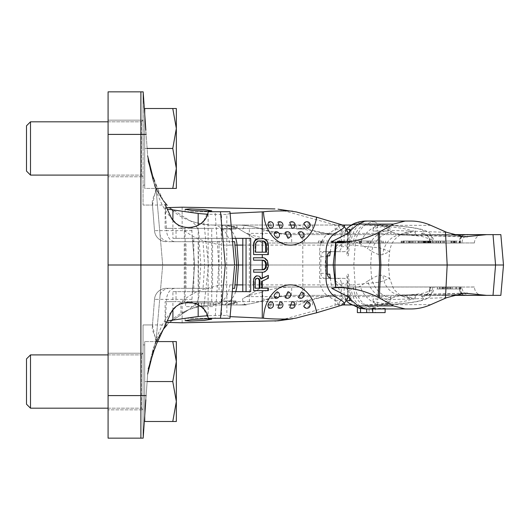<?xml version="1.0" encoding="UTF-8"?>
<svg xmlns="http://www.w3.org/2000/svg" width="530" height="530" viewBox="0 0 530 530"><rect width="100%" height="100%" fill="white"/><g stroke="black" fill="none" stroke-linecap="round" stroke-linejoin="round"><path stroke-width="0.4" stroke-dasharray="2.65 1.99" d="M242.8 265L388.457 265L326.778 265L327.805 255.844L326.003 255.844L327.328 255.844M374.452 308.168A21.975 17.285 75 0 1 373.113 308.069L369.125 308.758L374.452 308.168L381.534 304.671L392.2 297.92A21.975 16.914 63.1 0 1 371.616 278.806C376.22 275.885 380.017 274.765 382.998 275.434L389.63 278.402L380.063 282.073L352.967 284.895C354.259 296.634 358.26 303.306 364.965 304.916L385.37 304.955L366.495 304.955M405.172 221.043L368.986 221.043L374.452 221.831L381.534 225.329L392.2 232.08A21.975 16.914 -63.1 0 0 371.616 251.194C376.22 254.115 380.017 255.235 382.998 254.566L389.63 251.598L380.063 247.927L352.967 245.105C354.259 233.366 358.26 226.694 364.965 225.084L384.886 225.045C416.547 227.284 428.896 229.994 421.946 233.167C420.608 233.75 422.516 234.267 427.677 234.724L454.568 235.254M234.671 241.693L198.412 241.693L198.412 265L162.69 265L236.705 265L198.412 265L198.412 288.307L168.679 288.307C163.094 289.486 160.179 292.169 159.947 296.349L156.277 338.312L161.743 326.036C165.956 317.51 178.411 299.788 199.035 290.745C212.649 286.207 222.911 284.259 229.815 284.895A21.975 17.318 90 0 1 219.771 302.961L221.003 302.961L212.815 304.955L246.39 304.955A8.328 4.048 90 0 1 242.495 298.94L262.403 286.975L462.001 286.975M246.39 304.955L226.939 304.955L237.228 302.107L226.939 304.955L236.665 304.955C246.019 304.949 255.109 303.352 263.933 300.165C255.122 303.345 246.033 304.942 236.665 304.955L212.556 304.955C200.718 305.505 191.184 307.837 183.97 311.951L188.481 309.831L169.209 322.657L188.481 309.831L196.617 303.213A21.975 16.509 68.5 0 0 199.035 290.745L200.81 265L199.035 239.255A21.975 16.509 -68.5 0 0 189.846 220.725L169.209 207.343L189.846 220.725C199.889 224.077 207.462 225.515 212.556 225.045C180.836 223.269 160.689 207.117 152.11 176.589L156.277 191.688L161.743 203.964C165.956 212.49 178.411 230.212 199.035 239.255C212.649 243.793 222.911 245.741 229.815 245.105A21.975 17.318 -90 0 0 212.556 225.045L223.567 225.045L236.022 227.794L232.094 225.045L267.981 225.045L246.39 225.045A8.328 4.048 -90 0 0 242.495 231.06L237.056 227.794L226.939 225.045L246.39 225.045M271.029 304.955L276.978 304.955L271.029 304.955M288.79 304.955L294.322 304.955M166.996 324.936L143.047 324.936L143.047 381.547L143.047 324.936L143.047 381.547L143.047 324.936L152.481 324.936L155.88 340.982L154.859 344.387L163.346 329.289L152.11 353.411C155.86 335.768 167.977 323.817 166.996 324.936C167.983 323.81 155.86 335.768 152.11 353.411C160.689 322.883 180.836 306.731 212.556 304.955L212.815 304.955M223.567 304.955L236.022 302.206L232.094 304.955M298.496 304.955L304.545 302.206L310.593 304.955M364.965 304.916L375.83 304.293L373.06 301.345L383.462 303.743C400.229 302.378 409.511 300.775 411.32 298.94L401.442 296.071L411.412 298.099C410.829 297.178 408.107 296.29 403.25 295.435A21.975 20.233 99.9 0 1 399.461 295.164A21.975 20.233 99.9 0 1 399.454 295.164A21.975 20.233 99.9 0 1 382.998 275.434M411.32 298.94L415.281 299.106L415.281 294.971L401.442 294.971L415.281 294.971L415.281 297.94L411.412 298.099M401.442 296.071L401.442 294.971M415.281 299.106L415.281 297.94M384.886 304.955C416.547 302.716 428.896 300.006 421.946 296.833C420.608 296.25 422.516 295.733 427.677 295.276L454.568 294.746M375.83 304.293L377.201 304.671L388.497 303.842L383.462 303.743M392.2 297.92L401.29 295.309L460.563 293.435M446.717 297.655L388.934 299.669A21.975 16.523 55.9 0 1 367.601 281.178L371.616 278.806L370.669 265L371.616 251.194L367.601 248.822A21.975 16.523 -55.9 0 1 388.934 230.331L446.717 232.345M392.2 232.08L401.29 234.691L403.25 234.565A21.975 20.233 -99.9 0 0 399.461 234.836A21.975 20.233 -99.9 0 0 399.454 234.836A21.975 20.233 -99.9 0 0 382.998 254.566M365.19 221.043L368.986 221.043A21.975 17.735 -90 0 0 351.317 241.11L355.425 241.607L360.201 243.82L367.601 248.822M327.805 255.844L329.733 255.844M330.329 251.783L331.813 241.667M327.328 274.156L326.003 274.156L327.805 274.156L326.778 265L325.003 265L327.275 265M330.329 278.217L331.813 288.333M327.805 274.156L329.733 274.156M347.342 300.503L343.023 298.125L335.298 280.84L334.516 274.156M335.298 280.84L344.414 287.936L347.117 288.89L355.425 288.393L353.808 265L355.425 241.607A21.975 17.285 -75 0 1 374.452 221.831M347.342 229.497L343.023 231.875L335.298 249.16L334.516 255.844M335.298 249.16L344.414 242.064L347.117 241.11L351.317 241.11M348.925 226.906A21.975 16.218 -129 0 0 344.414 242.064M348.925 303.094A21.975 16.218 129 0 1 344.414 287.936M359.612 308.327L357.366 307.612L363.898 308.029L372.126 306.612L372.126 312.614L375.28 312.614L369.125 312.614L385.131 312.614M370.344 308.957L361.327 308.652M357.366 312.614L372.126 312.614M369.854 307.314A21.975 17.285 75 0 1 355.425 288.393L360.201 286.18L367.601 281.178M372.126 306.612L375.28 307.4L373.113 308.069M375.28 307.4L375.28 312.614M385.131 308.957L385.131 308.195L375.147 308.957M410.889 308.957L379.208 308.957M385.131 308.195L371.417 308.798M369.125 308.758L369.125 312.614M363.043 308.798A21.975 18.159 90 0 0 365.203 308.957L367.701 308.957M460.563 236.565L403.25 234.565C408.107 233.71 410.829 232.822 411.412 231.901L401.442 233.929L411.32 231.06C409.511 229.225 400.229 227.622 383.462 226.257L373.06 228.655L373.06 231.034L388.497 231.034L373.06 231.034M364.965 225.084L375.83 225.707L373.06 228.655M411.32 231.06L415.281 230.894L415.281 235.028L401.442 235.028L415.281 235.028L415.281 232.06L411.412 231.901M401.442 233.929L401.442 235.028M415.281 230.894L415.281 232.06M375.83 225.707L377.201 225.329L388.497 226.158L383.462 226.257M388.497 226.158L388.497 231.034M377.201 225.329L377.201 231.034M288.79 225.045L298.496 225.045L304.545 227.794L310.593 225.045L342.625 225.045L294.322 225.045M384.886 225.045L366.495 225.045M271.029 225.045L276.978 225.045L271.029 225.045M298.496 225.045L310.593 225.045M223.567 225.045L232.094 225.045M212.556 225.045L236.665 225.045L226.939 225.045L237.228 227.893L262.403 243.025L474.363 242.959L291.719 242.959C281.377 242.939 271.34 241.177 261.615 237.659L247.596 234.127M237.056 227.794A8.328 0.523 90 0 0 236.665 225.045C246.033 225.051 255.122 226.654 263.933 229.834L263.933 229.834C255.122 226.654 246.033 225.058 236.665 225.045C246.019 225.051 255.109 226.648 263.933 229.834C272.751 233.021 281.841 234.624 291.195 234.631L452.574 234.631L291.195 234.631L286.631 234.498L263.933 229.834A8.328 0.49 109.9 0 1 261.615 237.659M503.5 265L108.08 265L108.08 134.401L146.147 134.401L147.651 155.966L143.166 91.849L146.147 134.401M152.11 176.589L150.301 169.872L147.651 155.966L143.166 91.849L147.651 155.966L150.301 169.872L147.651 155.966L150.301 169.872L152.11 176.589C155.86 194.232 167.977 206.183 166.996 205.064C167.983 206.19 155.86 194.232 152.11 176.589L150.301 169.872L152.11 176.589L163.353 200.718L159.053 194.298L154.873 185.652L156.025 189.786M145.849 399.805L143.166 438.151L147.128 381.547L143.166 438.151L108.08 438.151L108.08 395.599L146.147 395.599L147.651 374.034L147.128 381.547L147.651 374.034L150.301 360.128L147.651 374.034L148.214 369.032M108.08 265L108.08 395.599M140.894 91.849L108.08 91.849L108.08 134.401M108.08 381.547L108.08 353.238L108.08 381.547M108.08 148.453L108.08 176.762L108.08 148.453M172.773 421.502L176.344 401.521L176.344 421.502L144.71 421.502L176.344 421.502L172.773 421.502L176.344 401.521L176.344 361.566L176.344 401.521L172.773 381.547L176.344 361.566L172.773 341.585L144.71 341.585L172.773 341.585L176.344 361.566L176.344 341.585L172.773 341.585L176.344 341.585L176.344 361.566L172.773 381.547L144.71 381.547L144.71 418.177L144.71 341.585L144.71 381.547L172.773 381.547L176.344 401.521L172.773 421.502L144.71 421.502L144.71 341.585L144.71 421.502L144.71 344.917L144.71 381.547L147.128 381.547L143.047 438.151L143.047 353.238L143.047 438.151L143.047 381.547L143.047 438.151L146.147 395.599M147.128 381.547L147.651 374.034L150.301 360.128L152.11 353.411L150.301 360.128L147.651 374.034M234.618 265L218.824 265L215.081 211.722L208.237 211.722L203.679 220.904L208.502 265L203.679 309.096L208.237 318.278L215.081 318.278L218.824 265L194.656 265L204.653 265L203.036 241.693L168.679 241.693C163.094 240.514 160.179 237.831 159.947 233.65L156.277 191.688L162.69 265L156.277 338.312A21.975 21.975 -170.2 0 1 154.859 344.387L152.11 353.411M196.617 303.213L180.949 302.961L180.949 313.627L188.481 309.831M153.779 351.271L154.747 348.747M155.588 346.328L156.628 343.692M157.509 341.81C153.826 334.456 152.09 329.667 152.289 327.441L154.495 299.357A11.985 11.985 0 0 1 166.447 288.307L168.679 288.307M194.152 241.693L192.516 240.527L192.231 237.261L194.656 265L191.674 302.524C183.102 300.994 176.059 304.763 170.554 313.833L165.055 325.625L166.559 299.357L154.495 299.357L152.289 327.441M237.056 302.206A8.328 0.523 -90 0 1 236.665 304.955C246.033 304.949 255.122 303.345 263.933 300.165C272.751 296.979 281.841 295.376 291.195 295.369L452.574 295.369L291.195 295.369L286.631 295.502L263.933 300.165A8.328 0.49 -109.9 0 0 261.615 292.341L247.596 295.873M143.166 91.849L143.047 205.064L143.047 91.849L143.047 148.453L143.047 91.849L145.849 130.195M154.859 185.613A21.975 21.975 170.2 0 1 156.277 191.688A21.975 21.975 170.2 0 0 154.859 185.613L163.346 200.711M155.88 189.018L152.481 205.064L152.289 202.559C152.09 200.333 153.826 195.544 157.509 188.19M156.628 186.308L155.588 183.672M154.74 181.233L153.779 178.729M148.214 160.968L147.651 155.966M152.289 202.559L154.495 230.643A11.985 11.985 0 0 0 166.447 241.693A11.985 11.985 0 0 1 154.495 230.643L159.682 230.643M166.996 205.064L143.047 205.064L152.481 205.064L154.495 230.643A11.985 11.985 0 0 0 166.447 241.693M180.949 302.961L221.003 302.961M196.815 302.961L219.771 302.961M213.352 302.961L185.599 302.961L213.352 302.961L213.352 306.625L185.599 306.625L213.352 306.625M198.591 302.961L198.591 306.625M210.198 302.961L210.198 306.625M204.05 302.961L204.05 306.625M198.001 302.961L198.001 306.625M185.599 302.961L185.599 306.625M201.592 302.961L201.592 306.625M195.438 302.961L195.438 306.625M155.88 340.982L156.277 338.312M201.877 307.287L198.849 305.088M195.828 303.624L192.569 302.683M215.081 211.722L216.399 211.722M229.954 211.722L234.518 263.913M229.954 318.278L234.518 266.087M215.081 318.278L216.399 318.278M192.231 237.261L191.674 227.476C183.102 229.006 176.059 225.237 170.554 216.167L165.055 204.375L166.559 230.643L154.495 230.643M201.877 222.713L198.849 224.912M195.828 226.376L192.569 227.317M192.231 292.739L194.656 265L192.516 240.527M226.608 265L204.653 265L203.036 288.307L194.152 288.307L192.516 289.473M198.412 241.693L168.679 241.693M203.036 241.693L232.577 241.693M212.563 241.693L184.261 241.693L212.563 241.693L212.563 288.307L184.261 288.307L212.563 288.307M159.947 296.349L162.69 265L159.947 233.65M194.152 288.307L166.447 288.307A11.985 11.985 0 0 0 154.495 299.357L159.682 299.357M203.036 288.307L198.412 288.307M184.261 288.307L184.261 241.693M143.047 148.453L143.047 111.823L143.047 148.453M432.407 286.975L432.407 290.175C430.188 299.039 429.214 296.422 426.683 298.821L423.808 299.993C418.912 301.517 411.207 302.769 400.693 303.743L385.37 304.955C388.775 304.465 390.597 301.689 390.835 296.634L421.549 293.706L432.407 290.175L430.121 288.525C429.227 287.949 430.506 287.432 433.951 286.975L262.403 286.975L242.495 298.94M421.946 296.833A8.328 8.155 -69.1 0 0 430.121 288.525L429.823 288.181C428.167 296.966 424.59 294.733 424.53 295.747L428.373 295.27A8.328 6.261 85.2 0 0 433.951 286.975L459.444 287.002A8.328 6.4 95 0 0 464.929 295.283M474.363 286.975L462.001 287.041A8.328 7.678 90 0 0 469.679 295.369L486.639 295.369M493.019 295.369L500.843 295.369M286.624 295.502L291.195 295.369A8.328 0.523 -90 0 0 291.719 287.041C281.377 287.061 271.34 288.823 261.615 292.341M436.819 286.975L456.568 286.975L436.819 286.975L436.819 288.976L456.568 288.976L436.819 288.976M442.563 286.975L461.027 286.975L442.563 286.975L442.563 288.976L439.728 288.976L461.027 288.976L442.563 288.976M445.478 286.975L440.046 286.975L447.711 286.975L445.478 286.975L445.478 288.976L440.046 288.976L445.478 288.976M444.557 286.975L444.557 288.976M437.608 286.975L437.608 288.976M448.499 286.975L448.499 288.976M449.811 286.975L449.811 288.976M452.236 286.975L452.236 288.976M450.917 286.975L450.917 288.976M456.568 286.975L456.568 288.976M455.78 286.975L455.78 288.976M450.129 286.975L450.129 288.976M446.975 286.975L446.975 288.976M440.046 286.975L440.046 288.976M447.711 286.975L447.711 288.976M439.728 286.975L439.728 288.976M444.657 286.975L444.657 288.976M443.464 286.975L443.464 288.976M461.027 286.975L461.027 288.976M460.577 286.975L460.577 288.976M443.014 286.975L443.014 288.976M441.821 286.975L441.821 288.976M466.665 234.631L486.639 234.631M493.019 234.631L500.843 234.631M464.929 234.717A8.328 6.4 -95 0 0 459.444 242.998L262.403 243.025L242.495 231.06M421.946 233.167A8.328 8.155 69.1 0 1 430.121 241.475L429.823 243.025L411.075 243.025L443.908 243.025L429.843 243.025L429.843 241.024L411.075 241.024L429.843 241.024M432.407 243.025L432.407 239.825C430.055 230.63 428.77 233.26 426.186 230.934L423.755 229.994C418.919 228.49 411.353 227.257 401.071 226.297L385.37 225.045C388.775 225.535 390.597 228.311 390.835 233.366L421.549 236.294L432.407 239.825L430.121 241.475C429.227 242.051 430.506 242.568 433.951 243.025A8.328 6.261 -85.2 0 0 428.373 234.73L424.53 234.253C424.596 235.267 428.167 233.034 429.823 241.819M402.727 243.025L421.774 243.025L401.144 243.025L402.727 243.025L402.727 241.024L421.774 241.024L402.727 241.024M383.071 243.025L368.853 243.025L385.661 243.025L383.071 243.025L383.071 241.024L368.853 241.024L383.071 241.024M357.869 243.025L373.14 243.025L357.869 243.025L357.869 241.024L373.14 241.024L357.869 241.024M340.704 243.025L354.378 243.025L339.372 243.025L340.704 243.025L340.704 241.024L339.372 241.024L340.704 241.024M333.708 243.025L318.404 243.025L335.927 243.025L333.708 243.025L333.708 241.024L318.404 241.024L333.708 241.024M440.841 243.025L460.497 243.025L440.39 243.025L440.841 243.025L440.841 241.024L460.497 241.024L440.841 241.024M433.785 243.025L455.634 243.025L433.785 243.025L433.785 241.024L455.634 241.024L433.785 241.024M430.221 243.025L425.06 243.025L430.221 243.025L430.221 241.024L433.918 241.024L425.318 241.024L430.221 241.024M409.127 243.025L418.561 243.025L409.127 243.025L409.127 241.024L403.549 241.024L418.561 241.024L409.127 241.024M359.843 243.025L366.965 243.025L359.843 243.025L359.843 241.024L366.965 241.024L359.843 241.024M347.952 243.025L339.564 243.025L349.409 243.025L347.952 243.025L347.952 241.024L339.564 241.024L347.952 241.024M341.645 243.025L351.589 243.025L341.645 243.025L341.645 241.024L351.589 241.024L341.645 241.024M453.402 243.025L444.186 243.025L453.402 243.025L453.402 241.024L444.186 241.024L453.402 241.024M435.879 243.025L435.879 241.024M432.566 243.025L432.566 241.024M442.742 243.025L442.742 241.024M443.908 243.025L443.908 241.024M428.551 243.025L428.551 241.024M423.874 243.025L423.874 241.024M423.231 243.025L423.231 241.024M423.43 243.025L423.43 241.024M424.152 243.025L424.152 241.024M424.941 243.025L424.941 241.024M426.246 243.025L426.246 241.024M427.418 243.025L427.418 241.024M429.313 243.025L429.313 241.024L429.307 243.025M430.744 243.025L430.744 241.024L430.744 243.025M436.508 243.025L436.508 241.024M437.873 243.025L437.873 241.024M425.06 241.024L425.06 243.025M401.157 241.024L401.144 243.025L401.157 241.024M403.29 241.024L403.29 243.025M340.565 241.024L354.378 241.024L340.565 241.024L340.565 243.025M433.918 243.025L433.918 241.024M428.267 243.025L428.267 241.024M427.087 243.025L427.087 241.024M426.107 243.025L426.107 241.024M425.325 243.025L425.325 241.024L425.318 243.025M429.015 243.025L429.015 241.024M420.396 243.025L420.396 241.024M411.075 243.025L411.075 241.024M422.132 243.025L422.132 241.024M423.795 243.025L423.795 241.024M425.928 243.025L425.928 241.024M427.452 243.025L427.452 241.024M428.916 243.025L428.916 241.024M430.698 243.025L430.698 241.024M431.022 243.025L431.022 241.024M430.009 243.025L430.009 241.024M428.737 243.025L428.737 241.024M419.416 243.025L419.416 241.024M418.024 243.025L418.024 241.024M427.346 243.025L427.346 241.024M428.319 243.025L428.319 241.024M428.757 243.025L428.757 241.024M428.664 243.025L428.664 241.024M428.035 243.025L428.035 241.024M427.107 243.025L427.107 241.024M425.882 243.025L425.882 241.024M424.583 243.025L424.583 241.024M423.218 243.025L423.218 241.024M421.787 243.025L421.787 241.024L421.774 243.025M412.466 243.025L412.466 241.024M409.107 243.025L409.107 241.024M401.667 243.025L401.667 241.024M401.707 243.025L401.707 241.024M402.787 243.025L402.787 241.024M406.828 243.025L406.828 241.024M408.444 243.025L408.444 241.024L408.425 243.025M410.054 243.025L410.054 241.024M412.194 243.025L412.194 241.024M413.798 243.025L413.798 241.024M415.394 243.025L415.394 241.024M404.344 243.025L404.344 241.024M418.561 243.025L418.561 241.024M413.778 243.025L413.778 241.024M412.446 243.025L412.446 241.024M411.108 243.025L411.108 241.024M409.769 243.025L409.769 241.024M404.383 243.025L404.383 241.024M403.568 243.025L403.568 241.024L403.549 243.025M368.853 243.025L368.853 241.024M385.661 243.025L385.661 241.024M381.805 243.025L381.805 241.024M379.864 243.025L379.864 241.024M383.21 243.025L383.21 241.024M370.795 243.025L370.795 241.024M360.632 243.025L360.632 241.024M359.327 243.025L359.327 241.024M361.4 243.025L361.4 241.024M360.996 243.025L360.996 241.024M367.906 243.025L367.906 241.024M371.066 243.025L371.066 241.024M373.14 243.025L373.14 241.024M360.751 243.025L360.751 241.024M366.965 243.025L366.965 241.024M339.882 243.025L339.882 241.024L339.896 243.025M340.088 243.025L340.088 241.024M339.425 243.025L339.425 241.024M339.372 243.025L339.372 241.024M342.062 243.025L342.062 241.024M343.818 243.025L343.818 241.024M345.726 243.025L345.726 241.024M354.378 243.025L354.378 241.024M349.489 243.025L349.489 241.024M340.836 243.025L340.836 241.024M339.14 243.025L339.14 241.024M338.007 243.025L338.007 241.024M337.345 243.025L337.345 241.024M337.299 243.025L337.299 241.024M337.709 243.025L337.709 241.024M338.385 243.025L338.385 241.024M341.101 243.025L341.101 241.024M349.409 243.025L349.409 241.024M342.559 243.025L342.559 241.024M341.373 243.025L341.373 241.024M340.445 243.025L340.445 241.024M339.77 243.025L339.77 241.024M339.564 243.025L339.564 241.024M339.611 243.025L339.611 241.024M340.127 243.025L340.127 241.024M341.956 243.025L341.956 241.024M341.691 243.025L341.691 241.024M342.201 243.025L342.201 241.024M343.182 243.025L343.182 241.024M350.032 243.025L350.032 241.024M351.589 243.025L351.589 241.024M344.738 243.025L344.738 241.024M343.553 243.025L343.553 241.024M342.625 243.025L342.625 241.024M332.436 243.025L332.436 241.024M335.927 243.025L335.927 241.024M333.218 243.025L333.218 241.024M330.992 243.025L330.992 241.024M332.091 243.025L332.091 241.024M321.723 243.025L321.723 241.024M320.623 243.025L320.623 241.024M318.404 243.025L318.404 241.024M321.114 243.025L321.114 241.024M323.34 243.025L323.34 241.024M322.068 243.025L322.068 241.024M453.925 243.025L453.925 241.024M440.39 243.025L440.39 241.024M451.686 243.025L451.686 241.024M450.937 243.025L450.937 241.024M453.448 243.025L453.448 241.024M454.19 243.025L454.19 241.024M460.047 243.025L460.047 241.024M460.497 243.025L460.497 241.024M454.641 243.025L454.641 241.024M456.436 243.025L456.436 241.024M444.186 243.025L444.186 241.024M452.13 243.025L452.13 241.024M438.787 243.025L438.787 241.024M435.806 243.025L435.806 241.024M437.906 243.025L437.906 241.024M454.846 243.025L454.846 241.024M455.634 243.025L455.634 241.024M438.694 243.025L438.694 241.024M440.801 243.025L440.801 241.024M143.047 381.547L143.047 418.177L143.047 381.547M304.545 227.794L304.545 229.04L296.548 229.04L304.545 229.04M312.534 225.045L312.534 229.04M296.548 225.045L296.548 229.04M236.022 229.04L222.216 229.04L236.022 229.04L236.022 227.794M222.216 225.045L222.216 229.04M231.292 225.045L231.292 229.04M373.06 301.345L373.06 298.966L388.497 298.966L373.06 298.966M377.201 304.671L377.201 298.966M388.497 303.842L388.497 298.966M312.534 304.955L312.534 300.96L296.548 300.96L312.534 300.96M304.545 302.206L304.545 300.96M296.548 304.955L296.548 300.96M236.022 300.96L222.216 300.96L236.022 300.96L236.022 302.206M222.216 304.955L222.216 300.96M231.292 304.955L231.292 300.96M166.566 322.386L165.108 321.816L167.255 320.908M230.099 316.635L226.86 315.549L221.56 315.304L207.548 315.748M206.978 318.278L185.096 318.278L206.978 318.278M347.68 298.403L341.26 299.298L341.26 283.311A4.995 3.829 -90 0 0 337.431 278.316L324.678 278.316A4.995 3.829 -90 0 1 320.855 273.328L320.855 256.672A4.995 3.829 90 0 1 324.678 251.684L337.431 251.684A4.995 3.829 90 0 0 341.26 246.689L341.26 230.702L338.292 225.813L335.139 224.859L335.139 235.539L304.008 228.37L165.115 228.37L172.906 228.37L172.906 238.361L193.808 238.361L193.808 291.639L172.906 291.639L172.906 301.63L304.008 301.63L335.139 294.461L335.139 305.141L278.217 320.802M335.139 305.141L338.292 304.187L341.26 299.298M344.228 303.438L338.352 305.207L344.573 304.372M344.228 226.562L338.352 224.793A6.658 5.101 -90 0 1 335.55 229.258L328.461 233.571A19.981 15.304 90 0 0 319.623 251.684L319.623 278.316A19.981 15.304 -90 0 0 328.461 296.429L334.88 296.429M347.68 233.485L347.68 246.689A4.995 3.829 -90 0 1 343.857 251.684L324.678 251.684M347.68 296.515L347.68 283.311A4.995 3.829 90 0 0 343.857 278.316L324.678 278.316M338.352 305.207A6.658 5.101 90 0 0 335.55 300.742L328.461 296.429M262.27 281.172L267.604 278.197L267.604 275.395M253.373 272.195L262.595 272.195L264.159 271.791L266.663 269.392L267.604 265.788L267.292 262.184L266.663 260.588L264.159 258.183L262.595 257.785L253.373 257.785M253.373 254.579L267.604 254.579L267.604 244.973L266.663 241.375L264.159 238.97L258.004 238.573M253.373 290.606L267.604 290.606L267.604 288.207L262.27 288.207M253.373 260.184L263.364 260.184M263.364 269.79L253.373 269.79M262.27 240.971L263.364 240.971M266.497 252.181L262.27 252.181M262.27 280.794L261.038 281.404L261.8 281.404M267.604 278.197L268.372 278.197M261.038 288.207L261.8 288.207L261.038 288.207L261.038 281.404M261.045 278.681L260.422 278.999L259.806 277.395L258.6 276.196L256.527 275.799M232.286 291.639L226.608 291.639L226.86 214.451L207.548 214.252M232.286 238.361L226.86 238.361M230.099 213.365L226.86 214.451M254.791 288.207L255.221 288.207L254.791 288.207L254.791 280.602L255.221 280.602M256.527 278.197L257.103 278.197L255.652 278.601L255.076 279.396L254.791 280.602M255.076 252.181L255.533 252.181L255.076 252.181L255.076 244.973L255.533 244.973M258.004 240.971L258.666 240.971L256.818 241.375L255.944 242.17L255.076 244.973M267.604 288.207L268.372 288.207M267.604 290.606L268.372 290.606M257.706 275.799L258.355 275.799M258.6 276.196L259.296 276.196M259.806 277.395L260.548 277.395M260.422 278.999L261.171 278.999M259.203 288.207L259.919 288.207M257.408 278.197L258.037 278.197M255.652 278.601L256.162 278.601M255.076 279.396L255.533 279.396M262.595 257.785L263.364 257.785M264.159 258.183L264.927 258.183M265.411 258.985L266.179 258.985M266.663 260.588L267.438 260.588M267.292 262.184L268.061 262.184M267.604 264.185L268.372 264.185M267.604 265.788L268.372 265.788M267.292 267.789L268.061 267.789M266.663 269.392L267.438 269.392M265.411 270.996L266.179 270.996M264.159 271.791L264.927 271.791M262.595 272.195L263.364 272.195M262.595 238.573L263.364 238.573M264.159 238.97L264.927 238.97M265.411 239.772L266.179 239.772M266.663 241.375L267.438 241.375M267.292 242.972L268.061 242.972M267.604 244.973L268.372 244.973M267.604 254.579L268.372 254.579M256.818 241.375L257.414 241.375M255.944 242.17L256.474 242.17M255.361 243.376L255.851 243.376M193.808 238.361L219.029 238.361L219.029 291.639L226.608 291.639M193.808 291.639L219.029 291.639M219.029 238.361L226.608 238.361M250.683 238.361L221.262 238.361L221.262 228.37L304.008 228.37M172.906 238.361L221.262 238.361M250.683 291.639L221.262 291.639L221.262 301.63M337.431 251.684L343.857 251.684M338.352 224.793L344.573 225.628M335.139 224.859L278.217 209.198M285.153 232.518L286.326 232.1L288.724 238.056M277.972 222.13L278.793 221.951C281.933 223.905 282.258 226.045 279.76 228.364M274.745 232.014L275.368 231.935L277.7 237.983M268.551 222.13L269.174 222.096C271.367 224.428 271.704 226.522 270.187 228.37M289.771 222.428L291.036 221.951C294.892 223.7 295.217 225.84 292.003 228.364M298.423 232.557L299.861 231.935L303.027 237.36M303.809 223.792L305.903 222.096C310.447 223.647 310.792 225.74 306.923 228.37M166.566 207.614L165.108 208.184L167.255 209.092M206.978 211.722L185.096 211.722L206.978 211.722M172.906 220.01L172.906 228.37L221.262 228.37M189.853 228.37L211.735 228.37L189.853 228.37M335.139 235.539L299.046 228.37M189.853 301.63L211.735 301.63L189.853 301.63M165.115 321.816L165.115 301.63L304.008 301.63M165.115 301.63L172.906 301.63L172.906 309.99M335.139 294.461L299.046 301.63M172.906 291.639L221.262 291.639M337.431 278.316L343.857 278.316M285.153 297.482L286.326 297.9L288.724 291.944M277.972 307.87L278.793 308.049C281.933 306.095 282.258 303.955 279.76 301.636M274.745 297.986L275.368 298.065L277.7 292.017M268.551 307.87L269.174 307.904C271.367 305.572 271.704 303.478 270.187 301.63M289.771 307.572L291.036 308.049C294.892 306.3 295.217 304.16 292.003 301.636M298.423 297.443L299.861 298.065L303.027 292.639M303.809 306.207L305.903 307.904C310.447 306.353 310.792 304.26 306.923 301.63M30.495 408.186L26.5 404.191L26.5 358.903L26.5 381.547L26.5 358.903L30.495 354.908L30.495 408.186L30.495 354.908L30.495 408.186L141.377 408.186L141.377 354.908L141.377 408.186L141.377 354.908L141.377 408.186L143.047 409.849L108.08 409.849L143.047 409.849L141.377 408.186L108.08 408.186M172.773 381.547L176.344 361.566L176.344 401.521L172.773 381.547L144.71 381.547L144.71 416.123M172.773 341.585L176.344 341.585L176.344 361.566L172.773 341.585L157.615 341.585M144.71 113.877L144.71 188.415L144.71 108.498L144.71 185.083L144.71 148.453L172.773 148.453L176.344 168.434L172.773 188.415L176.344 188.415L176.344 168.434L176.344 188.415L172.773 188.415L176.344 168.434L176.344 128.479L176.344 168.434L172.773 148.453L176.344 128.479L172.773 148.453L176.344 128.479L172.773 108.498L176.344 128.479L176.344 108.498L176.344 128.479L172.773 108.498L176.344 108.498L172.773 108.498L176.344 108.498L176.344 168.434L172.773 148.453L144.71 148.453L144.71 111.823L144.71 188.415L172.773 188.415L176.344 168.434L176.344 188.415L144.71 188.415L144.71 108.498L172.773 108.498M30.495 175.092L26.5 171.097L26.5 125.809L26.5 148.453L26.5 125.809L30.495 121.814L30.495 175.092L30.495 121.814L30.495 175.092L141.377 175.092L141.377 121.814L141.377 175.092L141.377 121.814L141.377 175.092L143.047 176.762L108.08 176.762L143.047 176.762L141.377 175.092L108.08 175.092M172.773 148.453L144.71 148.453L144.71 185.083L144.71 148.453L147.128 148.453M172.773 188.415L157.615 188.415M242.8 284.895L352.967 284.895M242.8 245.105L352.967 245.105M229.815 245.105L234.969 245.105M229.815 284.895L234.969 284.895M235.711 291.639A21.975 17.318 90 0 1 219.798 304.955M430.751 304.671L381.534 304.671A21.975 16.523 55.9 0 1 360.201 286.18M430.751 225.329L381.534 225.329A21.975 16.523 -55.9 0 0 360.201 243.82M349.436 232.478L347.508 255.844M348.203 233.213L346.772 255.844M348.203 296.787L346.772 274.156M349.436 297.522L347.508 274.156M365.17 221.043A21.975 18.159 -90 0 0 347.117 241.11M359.724 307.93A21.975 18.159 90 0 1 347.117 288.89M363.898 308.029A21.975 17.735 90 0 1 351.317 288.89M235.711 238.361A21.975 17.318 -90 0 0 219.798 225.045M302.802 295.369L302.802 234.631M192.032 230.643L166.559 230.643A11.985 8.699 90 0 0 175.225 241.693M154.495 299.357A11.985 11.985 0 0 1 166.447 288.307M192.032 299.357L166.559 299.357A11.985 8.699 -90 0 1 175.225 288.307M185.997 288.307L185.997 241.693M246.331 296.634L390.835 296.634M464.744 295.27A8.328 6.261 94.8 0 1 459.172 286.975M427.677 295.276A8.328 6.261 85.2 0 0 428.373 295.27L454.488 294.773M466.526 295.369A8.328 6.632 90 0 1 459.894 287.041M482.691 295.369C477.636 294.872 474.86 292.103 474.363 287.041L304.472 286.975M303.948 295.369A8.328 0.523 -90 0 0 304.472 287.041L291.719 287.041M430.121 288.525L430.121 286.975M466.526 234.631A8.328 6.632 -90 0 0 459.894 242.959M464.744 234.73A8.328 6.261 -94.8 0 0 459.172 243.025M427.677 234.724A8.328 6.261 -85.2 0 1 428.373 234.73L454.488 235.227M303.948 234.631A8.328 0.523 90 0 1 304.472 242.959L304.472 243.025M286.624 234.498L291.195 234.631A8.328 0.523 90 0 1 291.719 242.959M469.679 234.631A8.328 7.678 -90 0 0 462.001 242.959L462.001 243.025M430.121 241.475L430.121 243.025M246.331 233.366L390.835 233.366M281.562 320.094L296.243 318.073M344.712 303.293L338.292 304.187M326.043 251.684L319.623 251.684M326.043 278.316L319.623 278.316M226.86 291.639L226.86 315.549M221.56 315.304L221.56 214.696M208.111 214.279L208.111 315.721M198.167 304.697L198.167 225.303M249.365 301.63L249.365 228.37M320.855 256.672L327.275 256.672M320.855 273.328L327.275 273.328M341.26 246.689L347.68 246.689M347.68 231.597L341.26 230.702M344.712 226.707L338.292 225.813M281.562 209.906L296.243 211.927M335.55 229.258L341.976 229.258M328.461 233.571L334.88 233.571M182.148 228.37L182.148 207.197M176.033 238.361L176.033 228.37M184.334 238.361L184.334 228.37M182.148 301.63L182.148 322.803M184.334 291.639L184.334 301.63M176.033 291.639L176.033 301.63M341.26 283.311L347.68 283.311M335.55 300.742L341.976 300.742M464.121 236.883L399.461 234.836L402.157 234.267C401.767 234.207 396.897 236.943 396.738 237.526C395.903 238.228 391.027 241.958 389.63 251.598L388.457 265L389.63 278.402L393.803 289.32L398.832 294.057L402.157 295.733L399.454 295.164L464.121 293.116M348.362 255.844L351.019 230.57M326.003 255.844L325.003 265L326.003 274.156M348.362 274.156L351.019 299.43M346.905 228.569L343.023 231.875M346.905 301.431L343.023 298.125M156.025 340.214L154.873 344.348L159.298 335.285L163.353 329.282M108.08 120.151L143.047 120.151L108.08 120.151M429.823 286.975L429.823 288.181M474.363 243.025L474.363 242.959C474.86 237.897 477.636 235.128 482.691 234.631M108.08 353.238L143.047 353.238L108.08 353.238M185.096 318.278L185.096 320.69M211.735 318.278L211.735 319.192M185.096 209.31L185.096 211.722M211.735 210.807L211.735 211.722M165.115 228.37L165.115 208.184M185.096 301.63L185.096 228.37M211.735 301.63L211.735 228.37M143.047 344.917L144.71 344.917L143.047 344.917M108.08 354.908L141.377 354.908L143.047 353.238L141.377 354.908L30.495 354.908M143.047 185.083L144.71 185.083L143.047 185.083M108.08 121.814L141.377 121.814L143.047 120.151L141.377 121.814L30.495 121.814"/><path stroke-width="0.79" d="M234.671 288.307L232.577 288.307L234.671 288.307L236.705 265L242.8 265M267.981 304.955L271.029 304.955L267.981 304.955M276.978 304.955L281.45 304.955L276.978 304.955M342.625 304.955L351.522 304.955L342.625 304.955M288.79 304.955L294.322 304.955M454.568 294.746L466.526 295.369L493.019 295.369L486.639 295.369L464.121 293.116L446.717 297.655L430.751 304.671C424.258 307.526 417.64 308.95 410.889 308.957L405.172 308.957L393.465 305.903L358.081 305.903A21.975 16.218 129 0 1 348.925 303.094L346.905 301.431M503.5 265L500.843 234.631L486.639 234.631L493.019 234.631L495.57 265L493.019 295.369L500.843 295.369L503.5 265L380.891 265L379.261 232.1L393.465 224.097L358.081 224.097L365.203 221.043A21.975 18.159 -90 0 0 365.17 221.043M454.568 235.254L466.526 234.631L452.574 234.631L486.639 234.631L464.121 236.883L446.717 232.345L430.751 225.329C424.258 222.474 417.64 221.05 410.889 221.043L405.172 221.043L393.465 224.097M351.019 230.57L351.012 230.126L358.081 224.097A21.975 16.218 -129 0 0 348.925 226.906C352.722 223.481 358.147 221.527 365.203 221.043L410.889 221.043M379.261 232.1L378.115 232.69L379.626 265L380.891 265L379.261 297.9L393.465 305.903M347.342 229.497L349.701 229.278L351.012 230.126L348.203 233.213L331.813 241.667L336.007 242.336L334.841 265L333.211 265L335.689 242.309M378.115 232.69C364.448 239.52 350.416 242.733 336.007 242.336M327.328 255.844L329.733 255.844L330.329 251.783M327.275 265L333.211 265L335.689 287.691L331.813 288.333L348.203 296.787L351.019 299.43M327.328 274.156L329.733 274.156L330.329 278.217M335.689 287.691L334.841 265L379.626 265L378.115 297.31C364.448 290.48 350.416 287.267 336.007 287.664M379.261 297.9L378.115 297.31M405.172 308.957L365.203 308.957L358.081 305.903L351.012 299.874L349.701 300.722L347.342 300.503M348.925 226.906L346.905 228.569M365.203 308.957L359.612 308.327M357.366 307.705L357.366 312.614L385.131 312.614L385.131 308.957M360.526 308.5L360.526 312.614M366.674 308.957L366.674 312.614M372.723 308.712L372.723 312.614M342.625 225.045L351.522 225.045L342.625 225.045M267.981 225.045L271.029 225.045L267.981 225.045M276.978 225.045L281.45 225.045L276.978 225.045M288.79 225.045L294.322 225.045M145.849 130.195L143.166 91.849L108.08 91.849L108.08 438.151L140.894 438.151L140.894 395.599L108.08 395.599M145.849 399.805L143.166 438.151L140.894 438.151M166.996 324.936L163.353 329.282M148.214 369.032L153.779 351.271M154.747 348.747L155.674 346.07M156.516 343.95L165.055 325.625M147.651 374.034L152.686 353.841L156.628 343.692L170.554 313.833C177.398 296.648 205.494 299.834 208.237 318.278L220.467 318.278L225.243 265L108.08 265M216.399 211.722L229.954 211.722L220.467 211.722L225.243 265L234.618 265L234.518 263.913M220.467 211.722L208.237 211.722C205.494 230.166 177.398 233.352 170.554 216.167L165.055 204.375M155.674 183.93L156.516 186.05M154.74 181.233L152.686 176.159L148.214 160.968M147.651 155.966L152.686 176.159L153.779 178.729M146.147 134.401L140.894 134.401L140.894 91.849L143.166 91.849M166.996 205.064L163.353 200.718M203.679 309.096L201.877 307.287M198.849 305.088L195.828 303.624M192.569 302.683L191.674 302.524M234.518 266.087L229.954 318.278L220.467 318.278M216.399 318.278L229.954 318.278M229.954 211.722L234.618 265M203.679 220.904L201.877 222.713M198.849 224.912L195.828 226.376M192.569 227.317L191.674 227.476M232.577 241.693L234.671 241.693L236.705 265L226.608 265M485.964 295.316L465.857 295.316A8.328 6.4 95 0 1 465.121 295.303A8.328 6.4 95 0 1 464.929 295.283M469.679 295.369C486.918 295.369 486.918 295.369 469.679 295.369L452.574 295.369L469.679 295.369M469.679 234.631C486.918 234.631 486.918 234.631 469.679 234.631L466.665 234.631M485.964 234.684L465.857 234.684A8.328 6.4 -95 0 0 465.121 234.697A8.328 6.4 -95 0 0 464.929 234.717M278.217 320.802L182.148 322.803L166.566 322.386M167.255 320.908L198.167 316.503L198.167 304.697M208.111 315.721L198.167 316.503M274.944 321.067L289.718 319.034A66.263 4.425 176.8 0 1 283.914 319.067A66.263 4.425 -3.2 0 1 263.49 318.192L230.099 316.635M206.978 318.775L192.582 319.471L185.096 320.69L189.853 321.107L204.249 320.418L211.735 319.192L206.978 318.775M289.718 319.034L296.243 318.073A66.469 5.134 -13.2 0 1 316.642 312.786L344.573 304.372A6.658 5.101 90 0 0 341.976 300.742L334.88 296.429A19.981 15.304 -90 0 1 326.043 278.316L326.043 251.684A19.981 15.304 90 0 1 334.88 233.571L341.976 229.258A6.658 5.101 -90 0 0 344.573 225.628L316.642 217.214A66.469 5.134 13.2 0 1 296.243 211.927L278.038 209.171M347.68 296.515L347.68 298.403L344.228 303.438M347.68 233.485L347.68 231.597L344.228 226.562M331.098 251.684A4.995 3.829 90 0 0 327.275 256.672L327.275 273.328A4.995 3.829 -90 0 0 331.098 278.316M262.27 281.172L262.27 288.207L261.8 288.207L261.8 281.404L268.372 278.197L268.372 275.395L261.045 278.681M278.217 209.198L289.718 210.966A66.263 4.425 -176.8 0 0 283.914 210.933A66.263 4.425 3.2 0 0 263.49 211.808L230.099 213.365M263.49 211.808A35.079 26.878 90 0 0 288.247 245.032A35.079 26.878 90 0 0 316.642 217.214M263.49 318.192A35.079 26.878 -90 0 1 288.247 284.968A35.079 26.878 -90 0 1 316.642 312.786M262.595 260.184L264.788 261.389L265.722 264.185L265.411 267.392L264.788 268.591L262.595 269.79M262.595 240.971L264.788 242.17L265.411 243.376L265.722 252.181M268.372 275.395L261.171 278.999L260.548 277.395L259.296 276.196L256.527 275.799L254.499 277.395L253.651 278.999L253.658 290.606L268.372 290.606L268.372 288.207L261.8 288.207M253.658 290.606L253.373 280.999M232.286 238.361L250.683 238.361L250.683 291.639L232.286 291.639M258.666 238.573L256.527 238.97L255.361 239.772L253.651 242.972L253.658 254.579L268.372 254.579L268.372 244.973L267.438 241.375L266.179 239.772L263.364 238.573L257.103 238.97L254.599 241.375L253.658 244.973M253.658 254.579L253.373 244.973M253.658 260.184L253.373 257.785L253.658 260.184L263.364 260.184L265.556 261.389L266.497 264.185L266.179 267.392L264.616 269.392L263.364 269.79L253.658 269.79L253.658 272.195L263.364 272.195L264.927 271.791L267.438 269.392L268.372 265.788L267.438 260.588L264.927 258.183L263.364 257.785L253.658 257.785M253.658 272.195L253.658 269.79M255.221 288.207L259.203 288.207L259.203 280.602L258.898 279.396L257.408 278.197L258.978 278.601L259.919 280.602L259.919 288.207L255.221 288.207L255.221 280.602L255.533 279.396L257.103 278.197M255.533 252.181L262.27 252.181L262.27 240.971L258.666 240.971L263.364 240.971L265.556 242.17L266.497 244.973L266.497 252.181L255.533 252.181L255.851 243.376L256.474 242.17L258.666 240.971M253.651 278.999L253.658 280.999M254.499 277.395L254.91 277.395L253.969 278.999M255.652 276.196L256.162 276.196L254.91 277.395M257.103 275.799L256.162 276.196M259.203 280.602L259.919 280.602M258.898 279.396L259.607 279.396M258.302 278.601L258.978 278.601M263.847 269.392L264.616 269.392M264.788 268.591L265.556 268.591M265.411 267.392L266.179 267.392M265.722 265.788L266.497 265.788M265.722 264.185L266.497 264.185M265.411 262.589L266.179 262.589M264.788 261.389L265.556 261.389M263.847 260.588L264.616 260.588M254.215 241.375L254.599 241.375M255.361 239.772L255.851 239.772M256.527 238.97L257.103 238.97M265.722 244.973L266.497 244.973M265.411 243.376L266.179 243.376M264.788 242.17L265.556 242.17M263.847 241.375L264.616 241.375M208.111 214.279L198.167 213.497L167.255 209.092M246.046 238.361L246.046 291.639M242.8 291.639L242.8 238.361M289.718 210.966L292.692 211.192M288.724 238.056L287.929 238.228L285.153 232.518A3.332 3.332 0 0 1 290.592 234.346A3.332 3.332 0 0 1 288.678 238.076M280.006 228.344L277.972 222.13A3.332 3.332 0 0 1 282.914 224.859A3.332 3.332 0 0 1 279.946 228.351M274.745 232.014A3.332 3.332 0 0 1 279.396 234.24A3.332 3.332 0 0 1 277.7 237.983L277.024 238.076C273.871 235.479 273.321 233.432 275.368 231.935M270.273 228.37L270.187 228.37C267.643 225.78 267.305 223.686 269.174 222.096M292.003 228.364L289.771 222.428A3.332 3.332 0 0 1 295.15 224.799A3.332 3.332 0 0 1 292.308 228.337L292.003 228.364M298.423 232.551A3.332 3.332 0 0 1 303.716 233.743A3.332 3.332 0 0 1 303.027 237.36L301.51 238.076L298.423 232.557M307.161 228.364L303.809 223.792M274.944 208.933L182.148 207.197L166.566 207.614M206.978 211.225L192.582 210.529L185.096 209.31L189.853 208.893L204.249 209.582L211.735 210.807L206.978 211.225M288.724 291.944L287.929 291.772L285.153 297.482A3.332 3.332 0 0 0 290.592 295.654A3.332 3.332 0 0 0 288.678 291.924M280.006 301.656L277.972 307.87A3.332 3.332 0 0 0 282.914 305.141A3.332 3.332 0 0 0 279.946 301.649M274.745 297.986A3.332 3.332 0 0 0 279.396 295.76A3.332 3.332 0 0 0 277.7 292.017L277.024 291.924C273.871 294.521 273.321 296.568 275.368 298.065M270.273 301.63L270.187 301.63C267.643 304.22 267.305 306.313 269.174 307.904M292.003 301.636L289.771 307.572A3.332 3.332 0 0 0 295.15 305.2A3.332 3.332 0 0 0 292.308 301.663L292.003 301.636M298.423 297.449A3.332 3.332 0 0 0 303.716 296.257A3.332 3.332 0 0 0 303.027 292.639L301.51 291.924L298.423 297.443M307.161 301.636L303.809 306.207M144.71 416.123L144.71 421.502L176.344 421.502L176.344 401.521L172.773 421.502M172.773 381.547L176.344 401.521L176.344 361.566L172.773 381.547L147.128 381.547M176.344 341.585L176.344 361.566L172.773 341.585L176.344 341.585M157.615 341.585L172.773 341.585M30.495 408.186L26.5 404.191L26.5 358.903L30.495 354.908L30.495 408.186L108.08 408.186M172.773 108.498L176.344 128.479L176.344 108.498L144.71 108.498L144.71 113.877M172.773 148.453L176.344 168.434L172.773 188.415L176.344 188.415L176.344 128.479L172.773 148.453L147.128 148.453M157.615 188.415L172.773 188.415M30.495 175.092L26.5 171.097L26.5 125.809L30.495 121.814L30.495 175.092L108.08 175.092M234.969 245.105L237.049 245.105L238.42 265L237.049 284.895L242.8 284.895M235.711 238.361A21.975 17.318 -90 0 1 237.049 245.105L242.8 245.105M234.969 284.895L237.049 284.895A21.975 17.318 90 0 1 235.711 291.639M460.563 293.435L467.46 293.196M445.445 231.782L447.174 265L445.445 298.218M460.563 236.565L467.46 236.804M349.701 229.278L349.436 232.478M349.701 300.722L349.436 297.522M108.08 134.401L140.894 134.401L140.894 395.599L146.147 395.599M465.439 295.276A8.328 6.261 94.8 0 1 464.744 295.27L466.526 295.369M465.439 234.724A8.328 6.261 -94.8 0 0 464.744 234.73L454.488 235.227M262.27 278.065L262.27 272.195M262.27 257.785L262.27 254.579M262.27 238.573L262.27 211.808M262.27 318.192L262.27 290.606M262.27 269.79L262.27 260.184M198.167 225.303L198.167 213.497M172.906 220.01L172.906 210.059M172.906 309.99L172.906 319.941M359.625 308.327L348.925 303.094M464.744 295.27L454.488 294.773M464.744 234.73L466.526 234.631M278.038 320.829L292.692 318.808M270.201 228.37A3.332 3.332 0 0 0 273.5 225.025A3.332 3.332 0 0 0 268.551 222.13M306.996 228.37A3.332 3.332 0 0 0 310.229 224.992A3.332 3.332 0 0 0 303.723 224.038M268.551 307.87A3.332 3.332 0 0 0 273.5 304.975A3.332 3.332 0 0 0 270.201 301.63M303.723 305.962A3.332 3.332 0 0 0 310.229 305.008A3.332 3.332 0 0 0 306.996 301.63M30.495 354.908L108.08 354.908M30.495 121.814L108.08 121.814"/></g></svg>
